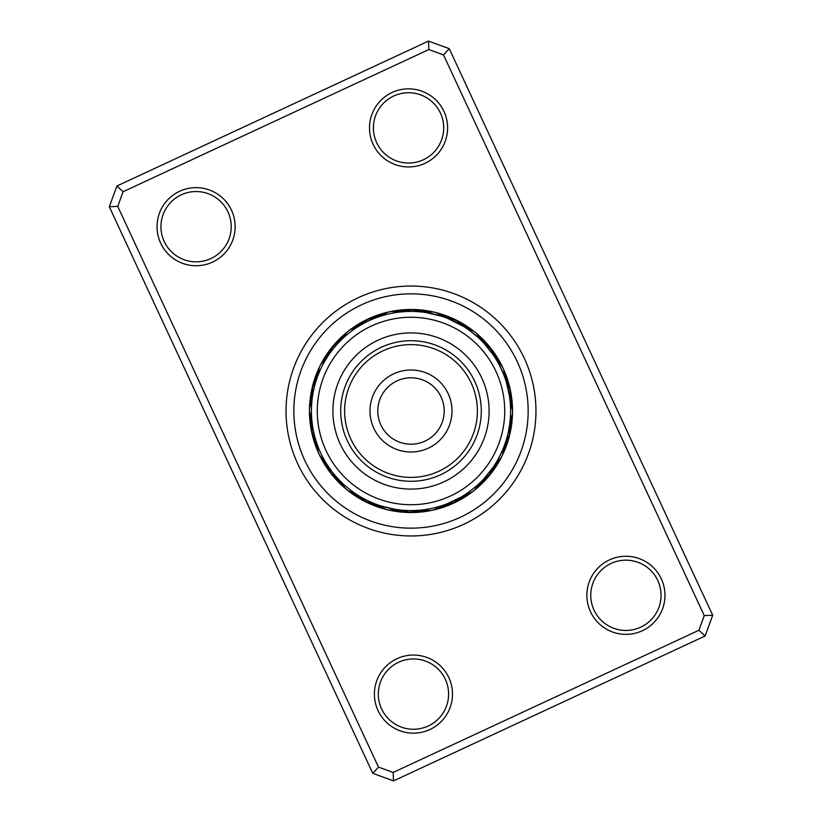 <?xml version="1.0" encoding="UTF-8"?>
<svg xmlns="http://www.w3.org/2000/svg" width="822" height="822" viewBox="0 0 822 822"><rect width="100%" height="100%" fill="white"/><g stroke="black" fill="none" stroke-linecap="round" stroke-linejoin="round"><path stroke-width="1.23" d="M369.992 411A41.008 41.008 0 0 0 411 452.008A41.008 41.008 0 0 0 452.008 411A41.008 41.008 0 0 0 411 369.992A41.008 41.008 0 0 0 369.992 411M444.199 411A33.199 33.199 0 0 1 411 444.199A33.199 33.199 0 0 1 377.801 411A33.199 33.199 0 0 1 411 377.801A33.199 33.199 0 0 1 444.199 411M396.985 658.699A39.055 39.055 0 0 1 448.853 677.647A39.055 39.055 0 0 1 429.916 729.515A39.055 39.055 0 0 1 378.038 710.578A39.055 39.055 0 0 1 396.985 658.699M428.272 725.98A35.151 35.151 0 0 0 445.319 679.291A35.151 35.151 0 0 0 398.629 662.234A35.151 35.151 0 0 0 381.583 708.924A35.151 35.151 0 0 0 428.272 725.98M179.628 191.279A39.055 39.055 0 0 1 231.496 210.227A39.055 39.055 0 0 1 212.559 262.105A39.055 39.055 0 0 1 160.68 243.158A39.055 39.055 0 0 1 179.628 191.279M210.905 258.56A35.151 35.151 0 0 0 227.961 211.87A35.151 35.151 0 0 0 181.272 194.824A35.151 35.151 0 0 0 164.225 241.514A35.151 35.151 0 0 0 210.905 258.56M392.084 92.485A39.055 39.055 0 0 1 443.962 111.422A39.055 39.055 0 0 1 425.015 163.301A39.055 39.055 0 0 1 373.147 144.353A39.055 39.055 0 0 1 392.084 92.485M423.371 159.766A35.151 35.151 0 0 0 440.417 113.076A35.151 35.151 0 0 0 393.728 96.02A35.151 35.151 0 0 0 376.682 142.709A35.151 35.151 0 0 0 423.371 159.766M609.441 559.895A39.055 39.055 0 0 1 661.32 578.842A39.055 39.055 0 0 1 642.372 630.721A39.055 39.055 0 0 1 590.504 611.774A39.055 39.055 0 0 1 609.441 559.895M640.728 627.176A35.151 35.151 0 0 0 657.775 580.486A35.151 35.151 0 0 0 611.095 563.44A35.151 35.151 0 0 0 594.039 610.13A35.151 35.151 0 0 0 640.728 627.176M358.31 297.687A124.965 124.965 0 0 1 524.313 358.31A124.965 124.965 0 0 1 463.69 524.313A124.965 124.965 0 0 1 297.687 463.69A124.965 124.965 0 0 1 358.31 297.687A124.965 124.965 0 0 1 524.313 358.31A124.965 124.965 0 0 1 463.69 524.313A124.965 124.965 0 0 1 297.687 463.69A124.965 124.965 0 0 1 358.31 297.687M116.878 186.008L428.488 41.1L449.233 48.673L712.705 615.246L705.122 635.992L393.512 780.9L372.767 773.327L109.295 206.754L116.878 186.008L123.105 191.721L117.741 206.394L378.48 767.101L393.152 772.454L698.895 630.279L704.259 615.606L443.52 54.899L428.848 49.546L123.105 191.721M428.848 49.546L428.488 41.1M449.233 48.673L443.52 54.899M712.705 615.246L704.259 615.606M705.122 635.992L698.895 630.279M117.741 206.394L109.295 206.754M393.512 780.9L393.152 772.454M378.48 767.101L372.767 773.327M367.711 319.676A11.714 11.714 50.1 0 0 364.362 320.806A101.538 101.538 0 0 1 367.146 319.419A101.538 101.538 0 0 1 368.184 318.936A101.538 101.538 0 0 0 318.936 453.816A101.538 101.538 0 0 0 453.816 503.064A101.538 101.538 0 0 1 387.244 509.712A11.714 11.714 0 0 0 394.375 509.188L396.101 509.465M381.12 505.992A11.714 11.714 0 0 0 387.234 509.712A101.538 101.538 0 0 1 346.761 489.635M346.761 489.624A101.538 101.538 0 0 1 312.699 436.4A11.714 11.714 -27.1 0 0 313.182 437.879M312.339 432.886A11.714 11.714 -27.1 0 0 312.689 436.4A101.538 101.538 0 0 1 320.046 365.872M320.046 365.862A101.538 101.538 0 0 1 364.362 320.816A11.714 11.714 50.1 0 0 363.026 321.618M453.816 503.064A101.538 101.538 0 0 0 503.064 368.184A101.538 101.538 0 0 0 368.184 318.936A101.538 101.538 0 0 1 503.064 368.184A101.538 101.538 0 0 1 453.816 503.064M318.278 374.668L318.032 375.305M317.652 376.332L317.241 377.442M316.624 379.23L316.254 380.35M344.182 337.164L342.733 338.5M341.942 339.26L340.411 340.76M330.208 352.792L330.208 352.792A11.714 11.714 0 0 1 337.842 343.432M339.753 341.428L338.274 342.969M328.872 354.683L329.56 353.696M383.278 315.35L380.987 316.049M380.381 316.244L377.873 317.087M377.719 317.148L374.996 318.155M361.444 324.628L362.492 324.032M441.26 316.131L425.899 312.535M422.693 312.103L418.213 311.682A11.714 11.714 0 0 0 406.14 311.538L405.205 311.589M447.63 318.402L463.772 326.55M463.629 326.457L460.587 324.649A11.714 11.714 0 0 0 449.778 319.275L449.346 319.1M498.029 362.605L496.868 360.57M496.704 360.293L495.183 357.806M484.189 343.462L493.508 355.238M510.544 408.411L510.318 403.694M510.195 402.215L509.959 399.903M506.886 384.131L506.886 384.131A11.714 11.714 0 0 1 509.435 395.927L506.496 382.754M501.954 456.128A11.714 11.714 0 0 0 503.023 449.059L503.968 446.695M504.811 444.404L506.229 440.13A11.714 11.714 0 0 0 509.054 428.396L509.054 428.396M466.639 493.59A11.714 11.714 0 0 0 477.397 485.216L479.267 483.5M479.514 483.274L481.589 481.24M493.128 467.317L483.726 479.031M438.722 506.65L441.013 505.951M441.62 505.756L444.127 504.913M458.542 498.502L458.542 498.502A11.714 11.714 0 0 1 447.6 503.619M460.556 497.372L447.004 503.845M402.369 510.205L403.787 510.318A11.714 11.714 0 0 0 415.86 510.462L416.795 510.411M354.95 493.313L355.515 493.693M356.429 494.299L358.228 495.45M372.222 502.725L372.222 502.725A11.714 11.714 0 0 1 361.413 497.351M359.019 495.943L360.858 497.043M374.37 503.598L373.25 503.146M324.782 460.834L325.132 461.43M325.687 462.365L326.817 464.194M336.27 476.822L336.27 476.822A11.714 11.714 0 0 1 328.851 467.286M327.31 464.975L328.492 466.762M337.811 478.538L337.01 477.644M311.6 416.98L311.743 419.045M311.785 419.508L312.041 422.097M315.114 437.869L315.114 437.869A11.714 11.714 0 0 1 312.565 426.073M329.673 353.532L328.523 355.196M327.947 356.06L325.142 360.56M326.303 358.628L326.724 357.95M362.656 323.94L360.899 324.937M360.005 325.461L355.525 328.297M343.226 338.037L344.202 337.154M357.406 327.064L358.084 326.642M400.067 312.021L405.688 311.559M405.842 311.548L403.458 311.702M383.186 315.381L383.381 315.329A11.714 11.714 0 0 1 396.697 312.452L396.903 312.422M380.267 316.285L382.302 315.638L380.267 316.285M444.836 317.343L446.829 318.083L444.836 317.343M441.938 316.347L443.962 317.035L441.938 316.347M467.05 328.687L465.889 327.916C465.982 327.269 482.113 340.442 481.476 340.637L479.288 338.52M497.218 361.166L496.509 359.954C496.868 359.409 505.684 378.284 505.016 378.182L503.968 375.325M509.599 424.974L509.332 426.7M509.948 422.231L510.257 418.984A11.714 11.714 0 0 0 510.421 405.359M503.722 447.332L504.215 446.027C504.872 445.976 495.615 464.625 495.276 464.05L496.858 461.44M478.774 483.963L479.791 483.007C480.397 483.233 463.968 496.026 463.916 495.358L466.475 493.703M438.814 506.619L438.619 506.671A11.714 11.714 0 0 1 425.303 509.548L419.374 510.226M427.82 511.037A11.714 11.714 68.8 0 1 419.23 510.246L421.933 509.979M441.733 505.715L439.698 506.362L441.733 505.715M425.097 509.578L422.066 509.969M373.075 503.074L374.308 503.578M394.57 509.219L380.74 505.869M380.062 505.653L378.038 504.965L380.062 505.653M336.876 477.5L338.243 478.99M338.952 479.75L340.524 481.353M341.099 481.928L342.712 483.48M316.265 441.681L318.032 446.675M317.251 444.568L316.984 443.818M312.401 397.026L312.853 394.128M312.288 397.879L312.031 399.975A11.714 11.714 -10.1 0 0 309.596 408.246M312.093 422.559L312.432 425.149M315.895 440.53L315.556 439.4M311.97 400.571L311.836 401.896M312.863 394.067L312.946 393.604A11.714 11.714 0 0 1 315.771 381.87M312.391 397.108L312.792 394.529M363.057 323.724L363.458 323.498A11.714 11.714 0 0 1 374.4 318.381M425.734 312.514L427.625 312.812A11.714 11.714 0 0 1 434.756 312.288M419.631 311.795L421.737 312M485.422 344.839L485.73 345.178A11.714 11.714 0 0 1 493.149 354.714M449.665 319.234L447.692 318.422M483.593 342.836L481.476 340.647M506.825 383.915L506.64 383.258M506.619 383.206L506.085 381.398M510.575 412.171A99.585 99.585 0 0 0 412.171 311.425A99.585 99.585 0 0 0 311.425 409.829A99.585 99.585 0 0 0 409.829 510.575A99.585 99.585 0 0 0 510.575 412.171M315.381 438.794L315.915 440.602M375.171 503.917L377.164 504.657M415.983 510.462L418.542 510.298M461.296 496.94L463.906 495.368M458.635 498.451L461.101 497.063M493.611 466.608L495.276 464.05M491.864 469.115L493.477 466.804M396.266 509.486L394.375 509.188M492.07 468.838L491.792 469.208A11.714 11.714 0 0 1 484.158 478.568M509.609 424.892L508.592 430.81M505.797 441.496L505.129 443.5M440.88 316.008A11.714 11.714 0 0 0 434.766 312.288M443.777 316.963A11.714 11.714 92.7 0 0 436.246 312.75M446.644 318.011A11.714 11.714 -85.5 0 0 439.256 313.572M449.48 319.152A11.714 11.714 96.2 0 0 442.226 314.487M451.432 319.265A11.714 11.714 -82 0 0 445.175 315.484M453.302 319.522A11.714 11.714 -80.2 0 0 448.093 316.583M455.409 320.22A11.714 11.714 101.5 0 0 450.97 317.765M458.173 321.618A11.714 11.714 103.3 0 0 453.816 319.039M421.275 311.949A11.714 11.714 -86.4 0 0 415.316 310.017A11.714 11.714 93.6 0 0 413.754 310.058M424.327 312.309A11.714 11.714 -84.6 0 0 418.429 310.202A11.714 11.714 95.4 0 0 416.867 310.192M427.368 312.771A11.714 11.714 97.1 0 0 421.532 310.48A11.714 11.714 -82.9 0 0 419.97 310.418M428.992 312.36A11.714 11.714 -81.1 0 0 424.635 310.85A11.714 11.714 98.9 0 0 423.073 310.737M430.338 312.083A11.714 11.714 -79.3 0 0 427.717 311.312A11.714 11.714 100.7 0 0 426.166 311.158M431.252 311.98A11.714 11.714 -77.6 0 0 430.779 311.877A11.714 11.714 102.4 0 0 429.238 311.682M355.361 328.41A11.714 11.714 0 0 0 344.603 336.784M325.039 360.735A11.714 11.714 0 0 0 318.977 372.941M311.743 403.016A11.714 11.714 0 0 0 311.579 416.641M318.104 446.87A11.714 11.714 0 0 0 323.868 459.221M342.866 483.624A11.714 11.714 0 0 0 353.419 492.244M496.961 461.265A11.714 11.714 0 0 0 501.954 456.138M503.896 375.13A11.714 11.714 0 0 0 498.132 362.779M479.134 338.376A11.714 11.714 0 0 0 475.239 332.376M475.239 332.365A11.714 11.714 0 0 0 468.581 329.756M399.728 312.062A11.714 11.714 67 0 0 391.118 311.528M357.919 326.745A11.714 11.714 41.3 0 0 349.925 330.002M326.622 358.125A11.714 11.714 15.6 0 0 320.837 364.516M317.045 444.003A11.714 11.714 -35.8 0 0 318.443 452.521M340.668 481.497A11.714 11.714 -61.6 0 0 345.62 488.566M378.223 505.037A11.714 11.714 -87.3 0 0 385.754 509.25M422.272 509.938A11.714 11.714 -113 0 0 430.882 510.472M464.081 495.255A11.714 11.714 -138.7 0 0 472.075 491.998M495.378 463.875A11.714 11.714 -164.4 0 0 501.163 457.484M509.969 422.025A11.714 11.714 169.9 0 0 512.404 413.754M504.955 377.997A11.714 11.714 144.2 0 0 503.557 369.479M481.332 340.503A11.714 11.714 118.4 0 0 476.38 333.434M402.77 311.754A11.714 11.714 -111.2 0 0 394.18 310.963M360.529 325.152A11.714 11.714 -136.9 0 0 352.443 328.163M328.276 355.556A11.714 11.714 -162.7 0 0 322.296 361.772M312.411 396.944A11.714 11.714 171.6 0 0 309.73 405.133M316.08 441.106A11.714 11.714 145.9 0 0 317.21 449.655M338.541 479.308A11.714 11.714 120.2 0 0 343.267 486.521M375.356 503.989A11.714 11.714 94.5 0 0 382.744 508.428M461.471 496.848A11.714 11.714 43.1 0 0 469.557 493.837M493.724 466.444A11.714 11.714 17.3 0 0 499.704 460.228M509.589 425.056A11.714 11.714 -8.4 0 0 512.27 416.867M505.92 380.894A11.714 11.714 -34.1 0 0 504.79 372.345M483.459 342.692A11.714 11.714 -59.8 0 0 478.733 335.479M405.821 311.548A11.714 11.714 70.5 0 0 397.262 310.49M363.18 323.652A11.714 11.714 44.8 0 0 355.012 326.406M330.023 353.049A11.714 11.714 19.1 0 0 323.858 359.08M312.894 393.923A11.714 11.714 -6.6 0 0 309.956 402.03M315.196 438.177A11.714 11.714 -32.3 0 0 316.069 446.757M336.475 477.058A11.714 11.714 -58 0 0 340.986 484.405M372.52 502.848A11.714 11.714 -83.8 0 0 379.774 507.513M416.179 510.452A11.714 11.714 -109.5 0 0 424.738 511.51M458.82 498.348A11.714 11.714 -135.2 0 0 466.988 495.594M491.977 468.951A11.714 11.714 -160.9 0 0 498.142 462.92M509.106 428.077A11.714 11.714 173.4 0 0 512.044 419.97M506.804 383.823A11.714 11.714 147.7 0 0 505.931 375.243M485.525 344.942A11.714 11.714 122 0 0 481.014 337.595M407.62 310.798A11.714 11.714 -107.7 0 0 400.345 310.12M364.485 322.193A11.714 11.714 -133.4 0 0 357.632 324.731M330.557 351.169A11.714 11.714 -159.1 0 0 325.491 356.429M312.565 392.002A11.714 11.714 175.1 0 0 310.274 398.937M314.066 436.585A11.714 11.714 149.4 0 0 315.021 443.829M334.77 476.113A11.714 11.714 123.7 0 0 338.767 482.226M370.568 502.735A11.714 11.714 98 0 0 376.825 506.516M414.38 511.202A11.714 11.714 72.3 0 0 421.655 511.88M457.515 499.807A11.714 11.714 46.6 0 0 464.368 497.269M491.443 470.831A11.714 11.714 20.9 0 0 496.509 465.571M509.435 429.998A11.714 11.714 -4.9 0 0 511.726 423.063M507.934 385.415A11.714 11.714 -30.6 0 0 506.979 378.171M487.23 345.887A11.714 11.714 -56.3 0 0 483.233 339.774M409.418 310.233A11.714 11.714 -106 0 0 403.448 309.843M365.852 320.899A11.714 11.714 -131.7 0 0 360.303 323.128M331.235 349.412A11.714 11.714 -157.4 0 0 327.197 353.83M312.411 390.121A11.714 11.714 176.9 0 0 310.695 395.855M313.11 434.961A11.714 11.714 151.2 0 0 314.055 440.869M333.198 475.065A11.714 11.714 125.5 0 0 336.619 479.976M368.698 502.478A11.714 11.714 99.8 0 0 373.907 505.417M412.582 511.767A11.714 11.714 74 0 0 418.552 512.157M456.148 501.101A11.714 11.714 48.3 0 0 461.697 498.872M490.765 472.588A11.714 11.714 22.6 0 0 494.803 468.17M509.589 431.879A11.714 11.714 -3.1 0 0 511.305 426.145M508.89 387.039A11.714 11.714 -28.8 0 0 507.945 381.131M488.802 346.935A11.714 11.714 -54.5 0 0 485.381 342.024M411.617 309.935A11.714 11.714 75.8 0 0 406.561 309.658M332.376 347.511A11.714 11.714 24.4 0 0 328.995 351.282M312.607 387.912A11.714 11.714 -1.3 0 0 311.209 392.782M331.605 473.523A11.714 11.714 -52.8 0 0 334.533 477.664M366.591 501.78A11.714 11.714 -78.5 0 0 371.03 504.235M410.384 512.065A11.714 11.714 -104.2 0 0 415.439 512.342M454.289 502.324A11.714 11.714 -129.9 0 0 457.638 501.194M457.638 501.184A11.714 11.714 -129.9 0 0 458.974 500.382M489.624 474.489A11.714 11.714 -155.6 0 0 493.005 470.718M509.393 434.088A11.714 11.714 178.7 0 0 510.791 429.218M509.661 389.114A11.714 11.714 152.9 0 0 509.311 385.6M509.301 385.6A11.714 11.714 152.9 0 0 508.818 384.121M490.395 348.477A11.714 11.714 127.2 0 0 487.467 344.336M414.72 310.007A11.714 11.714 77.6 0 0 409.675 309.565M370.537 318.391A11.714 11.714 51.8 0 0 365.79 320.19M334.359 345.127A11.714 11.714 26.1 0 0 330.865 348.795M313.367 384.902A11.714 11.714 0.4 0 0 311.815 389.731M311.713 429.844A11.714 11.714 -25.3 0 0 312.401 434.869M329.725 471.057A11.714 11.714 -51 0 0 332.53 475.28M363.827 500.382A11.714 11.714 -76.7 0 0 368.184 502.961M407.28 511.993A11.714 11.714 -102.4 0 0 412.325 512.435M451.463 503.609A11.714 11.714 -128.2 0 0 456.21 501.81M487.641 476.873A11.714 11.714 -153.9 0 0 491.135 473.205M508.633 437.099A11.714 11.714 -179.6 0 0 510.185 432.269M510.287 392.156A11.714 11.714 154.7 0 0 509.599 387.131M492.275 350.943A11.714 11.714 129 0 0 489.47 346.72M377.277 317.302A11.714 11.714 -112.1 0 0 371.071 318.145A11.714 11.714 67.9 0 0 369.684 318.854M339.969 341.212A11.714 11.714 -137.8 0 0 334.739 344.665A11.714 11.714 42.2 0 0 333.794 345.908M316.717 378.942A11.714 11.714 -163.6 0 0 313.511 384.326A11.714 11.714 16.4 0 0 313.203 385.857M312.144 423.022A11.714 11.714 170.7 0 0 311.589 429.269A11.714 11.714 -9.3 0 0 311.97 430.779M327.156 464.728A11.714 11.714 145 0 0 329.355 470.595A11.714 11.714 -35 0 0 330.362 471.787M358.772 495.779A11.714 11.714 119.3 0 0 363.303 500.115A11.714 11.714 -60.7 0 0 364.721 500.752M400.725 510.051A11.714 11.714 93.6 0 0 406.685 511.983A11.714 11.714 -86.4 0 0 408.246 511.942M444.723 504.698A11.714 11.714 67.9 0 0 450.929 503.855A11.714 11.714 -112.1 0 0 452.316 503.146M482.031 480.788A11.714 11.714 42.2 0 0 487.261 477.335A11.714 11.714 -137.8 0 0 488.206 476.092M505.283 443.058A11.714 11.714 16.4 0 0 508.489 437.674A11.714 11.714 -163.6 0 0 508.797 436.143M509.856 398.978A11.714 11.714 -9.3 0 0 510.411 392.731A11.714 11.714 170.7 0 0 510.03 391.221M494.844 357.272A11.714 11.714 -35 0 0 492.645 351.405A11.714 11.714 145 0 0 491.638 350.213M463.228 326.221A11.714 11.714 -60.7 0 0 458.697 321.885A11.714 11.714 119.3 0 0 457.279 321.248M380.185 316.306A11.714 11.714 -110.4 0 0 373.959 316.963A11.714 11.714 69.6 0 0 372.541 317.631M342.147 339.054A11.714 11.714 -136.1 0 0 336.825 342.342A11.714 11.714 43.9 0 0 335.838 343.555M317.754 376.044A11.714 11.714 -161.8 0 0 314.374 381.326A11.714 11.714 18.2 0 0 314.025 382.847M311.826 419.97A11.714 11.714 172.5 0 0 311.076 426.186A11.714 11.714 -7.5 0 0 311.415 427.717M325.533 462.108A11.714 11.714 146.8 0 0 327.557 468.047A11.714 11.714 -33.2 0 0 328.523 469.27M356.173 494.135A11.714 11.714 121.1 0 0 360.57 498.594A11.714 11.714 -58.9 0 0 361.978 499.283M397.673 509.691A11.714 11.714 95.4 0 0 403.571 511.798A11.714 11.714 -84.6 0 0 405.133 511.808M441.815 505.694A11.714 11.714 69.6 0 0 448.041 505.037A11.714 11.714 -110.4 0 0 449.459 504.369M479.853 482.946A11.714 11.714 43.9 0 0 485.175 479.658A11.714 11.714 -136.1 0 0 486.162 478.445M504.246 445.956A11.714 11.714 18.2 0 0 507.626 440.674A11.714 11.714 -161.8 0 0 507.975 439.154M510.174 402.03A11.714 11.714 -7.5 0 0 510.924 395.814A11.714 11.714 172.5 0 0 510.585 394.283M496.467 359.892A11.714 11.714 -33.2 0 0 494.443 353.953A11.714 11.714 146.8 0 0 493.477 352.73M465.827 327.865A11.714 11.714 -58.9 0 0 461.43 323.406A11.714 11.714 121.1 0 0 460.022 322.717M383.124 315.401A11.714 11.714 71.4 0 0 376.877 315.864A11.714 11.714 -108.6 0 0 375.449 316.48M344.408 336.958A11.714 11.714 45.7 0 0 338.972 340.092A11.714 11.714 -134.3 0 0 337.955 341.274M318.874 373.188A11.714 11.714 20 0 0 315.34 378.356A11.714 11.714 -160 0 0 314.939 379.867M311.589 416.908A11.714 11.714 -5.7 0 0 310.654 423.094A11.714 11.714 174.3 0 0 310.942 424.635M324.002 459.447A11.714 11.714 -31.4 0 0 325.841 465.437A11.714 11.714 148.6 0 0 326.766 466.701M353.635 492.399A11.714 11.714 -57.2 0 0 357.889 497.002A11.714 11.714 122.8 0 0 359.276 497.731M394.632 509.229A11.714 11.714 -82.9 0 0 400.468 511.52A11.714 11.714 97.1 0 0 402.03 511.582M438.876 506.599A11.714 11.714 -108.6 0 0 445.123 506.136A11.714 11.714 71.4 0 0 446.552 505.52M477.592 485.042A11.714 11.714 -134.3 0 0 483.028 481.908A11.714 11.714 45.7 0 0 484.045 480.726M503.126 448.812A11.714 11.714 -160 0 0 506.66 443.644A11.714 11.714 20 0 0 507.061 442.133M510.411 405.092A11.714 11.714 174.3 0 0 511.346 398.906A11.714 11.714 -5.7 0 0 511.058 397.365M497.998 362.553A11.714 11.714 148.6 0 0 496.159 356.563A11.714 11.714 -31.4 0 0 495.234 355.299M468.365 329.601A11.714 11.714 122.8 0 0 464.111 324.998A11.714 11.714 -57.2 0 0 462.724 324.269M384.408 314.323A11.714 11.714 -106.8 0 0 379.826 314.857A11.714 11.714 73.2 0 0 378.377 315.432M345.096 335.438A11.714 11.714 -132.5 0 0 341.202 337.904A11.714 11.714 47.5 0 0 340.144 339.054M318.833 371.513A11.714 11.714 -158.3 0 0 316.398 375.428A11.714 11.714 21.7 0 0 315.946 376.918M310.829 415.408A11.714 11.714 176 0 0 310.326 420.001A11.714 11.714 -4 0 0 310.572 421.542M322.666 458.44A11.714 11.714 150.3 0 0 324.197 462.786A11.714 11.714 -29.7 0 0 325.091 464.07M351.991 492.07A11.714 11.714 124.6 0 0 355.268 495.317A11.714 11.714 -55.4 0 0 356.625 496.087M393.008 509.64A11.714 11.714 98.9 0 0 397.365 511.15A11.714 11.714 -81.1 0 0 398.927 511.263M437.592 507.677A11.714 11.714 73.2 0 0 442.174 507.143A11.714 11.714 -106.8 0 0 443.623 506.568M476.904 486.562A11.714 11.714 47.5 0 0 480.798 484.096A11.714 11.714 -132.5 0 0 481.856 482.946M503.167 450.487A11.714 11.714 21.7 0 0 505.602 446.572A11.714 11.714 -158.3 0 0 506.054 445.082M511.171 406.592A11.714 11.714 -4 0 0 511.674 401.999A11.714 11.714 176 0 0 511.428 400.458M499.334 363.56A11.714 11.714 -29.7 0 0 497.803 359.214A11.714 11.714 150.3 0 0 496.909 357.93M470.009 329.93A11.714 11.714 -55.4 0 0 466.732 326.683A11.714 11.714 124.6 0 0 465.375 325.913M385.508 313.48A11.714 11.714 -105.1 0 0 382.805 313.932A11.714 11.714 74.9 0 0 381.346 314.466M345.723 334.205A11.714 11.714 -130.8 0 0 343.483 335.777A11.714 11.714 49.2 0 0 342.394 336.897M318.864 370.136A11.714 11.714 -156.5 0 0 317.539 372.52A11.714 11.714 23.5 0 0 317.035 374M310.254 414.154A11.714 11.714 177.8 0 0 310.1 416.888A11.714 11.714 -2.2 0 0 310.295 418.439M321.608 457.556A11.714 11.714 152.1 0 0 322.645 460.084A11.714 11.714 -27.9 0 0 323.488 461.399M350.655 491.731A11.714 11.714 126.4 0 0 352.689 493.56A11.714 11.714 -53.6 0 0 354.025 494.371M391.662 509.917A11.714 11.714 100.7 0 0 394.283 510.688A11.714 11.714 -79.3 0 0 395.834 510.842M436.492 508.52A11.714 11.714 74.9 0 0 439.195 508.068A11.714 11.714 -105.1 0 0 440.654 507.534M476.277 487.795A11.714 11.714 49.2 0 0 478.517 486.223A11.714 11.714 -130.8 0 0 479.606 485.103M503.136 451.864A11.714 11.714 23.5 0 0 504.461 449.48A11.714 11.714 -156.5 0 0 504.965 448M511.746 407.846A11.714 11.714 -2.2 0 0 511.901 405.112A11.714 11.714 177.8 0 0 511.705 403.561M500.393 364.444A11.714 11.714 -27.9 0 0 499.355 361.916A11.714 11.714 152.1 0 0 498.512 360.601M471.345 330.269A11.714 11.714 -53.6 0 0 469.311 328.44A11.714 11.714 126.4 0 0 467.975 327.629M386.289 312.997A11.714 11.714 -103.3 0 0 385.816 313.11A11.714 11.714 76.7 0 0 384.336 313.603M346.216 333.424A11.714 11.714 -129 0 0 345.836 333.732A11.714 11.714 51 0 0 344.716 334.821M318.977 369.222A11.714 11.714 -154.7 0 0 318.772 369.653A11.714 11.714 25.3 0 0 318.227 371.123M309.956 413.281A11.714 11.714 179.6 0 0 309.966 413.764A11.714 11.714 -0.4 0 0 310.11 415.326M320.96 456.898A11.714 11.714 153.9 0 0 321.166 457.33A11.714 11.714 -26.1 0 0 321.977 458.666M349.792 491.422A11.714 11.714 128.1 0 0 350.172 491.72A11.714 11.714 -51.9 0 0 351.477 492.573M390.748 510.02A11.714 11.714 102.4 0 0 391.221 510.123A11.714 11.714 -77.6 0 0 392.762 510.318M435.711 509.003A11.714 11.714 76.7 0 0 436.184 508.89A11.714 11.714 -103.3 0 0 437.664 508.397M475.784 488.576A11.714 11.714 51 0 0 476.164 488.268A11.714 11.714 -129 0 0 477.284 487.179M503.023 452.778A11.714 11.714 25.3 0 0 503.228 452.347A11.714 11.714 -154.7 0 0 503.773 450.877M512.044 408.719A11.714 11.714 -0.4 0 0 512.034 408.236A11.714 11.714 179.6 0 0 511.89 406.674M501.04 365.102A11.714 11.714 -26.1 0 0 500.834 364.67A11.714 11.714 153.9 0 0 500.023 363.334M472.208 330.578A11.714 11.714 -51.9 0 0 471.828 330.28A11.714 11.714 128.1 0 0 470.523 329.427M411 481.291A70.291 70.291 0 0 1 340.709 411A70.291 70.291 0 0 1 411 340.709A70.291 70.291 0 0 1 481.291 411A70.291 70.291 0 0 1 411 481.291M411 344.613A66.387 66.387 0 0 0 344.613 411A66.387 66.387 0 0 0 411 477.387A66.387 66.387 0 0 0 477.387 411A66.387 66.387 0 0 0 411 344.613M411 369.992A41.008 41.008 0 0 0 369.992 411A41.008 41.008 0 0 0 411 452.008A41.008 41.008 0 0 0 452.008 411A41.008 41.008 0 0 0 411 369.992M411 317.271A93.729 93.729 0 0 1 504.729 411A93.729 93.729 0 0 1 411 504.729A93.729 93.729 0 0 1 317.271 411A93.729 93.729 0 0 1 411 317.271M411 332.9A78.1 78.1 0 0 1 489.1 411A78.1 78.1 0 0 1 411 489.1A78.1 78.1 0 0 1 332.9 411A78.1 78.1 0 0 1 411 332.9M460.402 517.233A117.156 117.156 0 0 1 304.767 460.402A117.156 117.156 0 0 1 361.598 304.767A117.156 117.156 0 0 1 517.233 361.598A117.156 117.156 0 0 1 460.402 517.233"/></g></svg>
